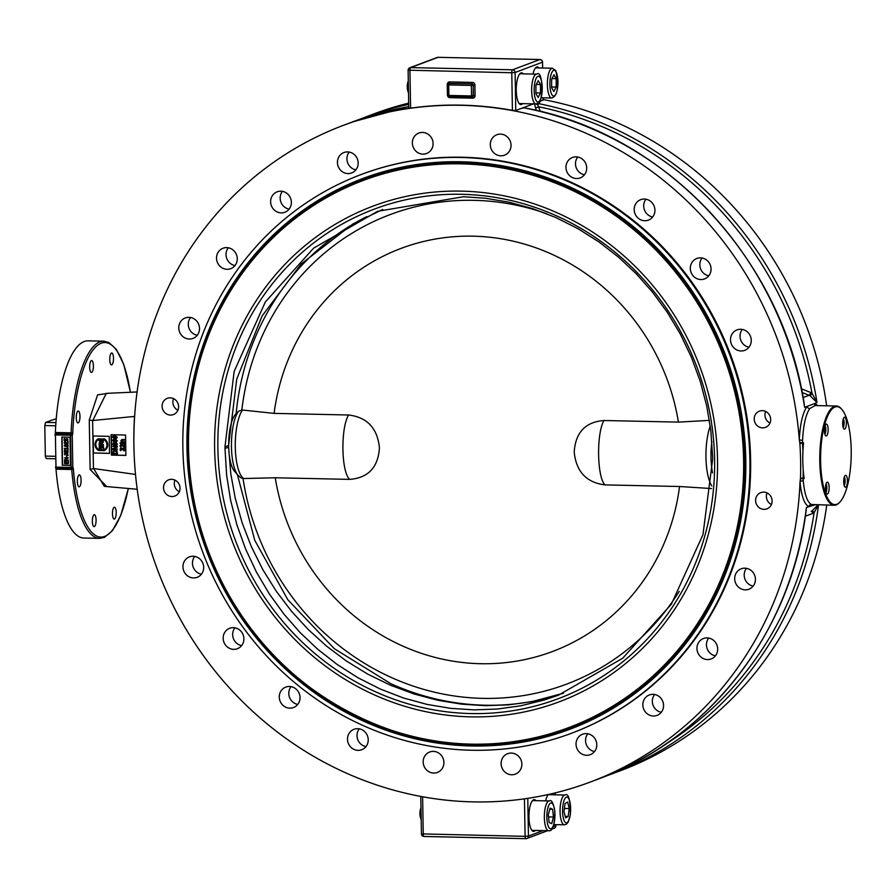 <?xml version="1.0" encoding="UTF-8"?>
<svg xmlns="http://www.w3.org/2000/svg" width="896" height="896" viewBox="0 0 896 896"><rect width="100%" height="100%" fill="white"/><g stroke="black" fill="none" stroke-linecap="round" stroke-linejoin="round"><path stroke-width="1.34" d="M550.894 697.189A258.518 243.69 69.4 0 1 390.846 683.693L334.23 648.614L287.795 599.693L254.755 540.31L237.373 474.578M243.04 478.498L240.789 477.747L237.978 475.283A34.462 10.763 91.2 0 1 231.437 444.102A34.462 10.763 91.2 0 1 238.482 411.298L241.842 410.021A6.306 5.634 77.9 0 1 242.424 410.043L274.098 413.381L348.589 414.994C340.48 428.221 341.242 472.203 349.709 479.382L275.229 477.77L243.622 478.52A6.306 5.6 73.2 0 1 243.04 478.498A250.802 236.421 69.4 0 0 429.71 691.006A250.802 236.421 69.4 0 0 679.258 591.349M50.646 420.65L45.629 422.408A23.822 7.437 91.2 0 0 44.8 425.544L45.338 456.086A23.822 7.437 91.2 0 0 46.267 458.562L55.283 458.752M711.547 488.555L679.549 486.506L605.058 484.893C597.05 477.725 596.266 433.765 603.938 420.515L678.418 422.117L709.408 420.381M605.058 484.893C586.69 482.664 576.43 471.934 574.269 452.704L574.246 451.394C575.736 432.242 585.626 421.949 603.938 420.515M679.549 486.506A215.309 202.955 69.4 0 1 480.558 663.712A215.309 202.955 69.4 0 1 275.229 477.77M237.978 475.283L234.382 471.106A30.117 9.408 -88.8 0 1 228.693 442.523A30.117 9.408 -88.8 0 1 235.614 414.221L236.242 413.549M236.152 413.706L238.482 411.298M56.235 418.824L50.646 420.526M55.933 422.632L45.629 422.408M55.72 425.79L44.8 425.544M55.238 456.299L45.338 456.086M348.589 414.994C366.957 417.222 377.216 427.952 379.378 447.182L379.4 448.493C377.91 467.645 368.021 477.938 349.709 479.382M274.098 413.381A215.309 202.955 69.4 0 1 473.088 236.174A215.309 202.955 69.4 0 1 678.418 422.117M236.152 413.638A258.518 243.69 69.4 0 1 258.149 330.747A258.518 243.69 69.4 0 1 366.688 216.619M382.726 209.451L352.822 224.022L301.381 263.816L262.035 316.042L236.746 379.098L228.57 445.502A256.738 242.01 -110.6 0 0 228.592 447.149L230.798 473.816L235.278 498.4L242.166 522.883L251.429 546.829L262.92 569.811L276.438 591.483L291.704 611.509L308.314 629.586L326.413 646.016L346.349 661.002L367.83 674.173L390.51 685.227L414.008 693.974L437.92 700.302L461.787 704.178L485.15 705.667L508.334 704.872L531.653 701.702L563.55 693.202M824.656 427.358L825.328 430.035L824.544 432.656M824.398 430.013L825.328 430.035M844.211 478.587L844.626 481.242L843.83 483.874M843.696 481.219L844.626 481.242M569.218 808.562L568.154 816.446L565.533 817.846L563.987 811.373L565.051 803.499L567.672 802.088L569.218 808.562L564.379 808.461M565.186 816.379L568.154 816.446M553.974 74.771L556.226 78.669L556.158 87.069L553.851 91.56L551.611 87.651L551.667 79.262L553.974 74.771M552.014 78.579L556.226 78.669M556.158 87.069L551.611 86.979M817.981 405.608L814.565 403.57L807.061 406.392C802.782 412.552 800.184 423.618 799.288 439.578A350.795 330.669 -110.6 0 0 343.65 125.25A350.795 330.669 -110.6 0 0 157.584 569.968A350.795 330.669 -110.6 0 0 590.554 781.95A350.795 330.669 -110.6 0 0 800.027 481.992C801.45 496.171 804.373 504.392 808.819 506.688L815.102 504.851M800.374 479.147L800.027 481.992A2.643 1.355 -6.1 0 1 803.275 480.838L803.062 478.61A2.643 1.243 -5.3 0 0 800.374 479.147L800.498 478.139L803.096 478.139A353.438 333.166 -110.6 0 0 803.242 470.366M799.893 443.464L802.48 443.24L802.57 440.272A2.643 0.784 -176.4 0 1 799.288 439.578L799.893 443.464A351.142 331.005 69.4 0 1 800.498 478.139M500.483 134.12A10.92 10.293 69.4 0 1 510.843 143.237A10.92 10.293 69.4 0 1 504.515 155.187A10.92 10.293 69.4 0 1 500.864 155.814A10.92 10.293 69.4 0 1 490.504 146.698A10.92 10.293 69.4 0 1 496.832 134.747A10.92 10.293 69.4 0 1 500.483 134.12M576.15 156.845A10.92 10.293 69.4 0 1 586.51 165.962A10.92 10.293 69.4 0 1 580.182 177.912A10.92 10.293 69.4 0 1 566.698 171.304A10.92 10.293 69.4 0 1 572.499 157.461A10.92 10.293 69.4 0 1 576.15 156.845M644.37 199.046A10.92 10.293 69.4 0 1 654.73 208.163A10.92 10.293 69.4 0 1 648.402 220.114A10.92 10.293 69.4 0 1 634.917 213.506A10.92 10.293 69.4 0 1 640.707 199.662A10.92 10.293 69.4 0 1 644.37 199.046M700.493 257.858A10.92 10.293 69.4 0 1 710.853 266.974A10.92 10.293 69.4 0 1 704.525 278.925A10.92 10.293 69.4 0 1 691.04 272.317A10.92 10.293 69.4 0 1 696.842 258.474A10.92 10.293 69.4 0 1 700.493 257.858M740.701 329.269A10.92 10.293 69.4 0 1 751.061 338.386A10.92 10.293 69.4 0 1 744.733 350.336A10.92 10.293 69.4 0 1 731.248 343.728A10.92 10.293 69.4 0 1 737.038 329.885A10.92 10.293 69.4 0 1 740.701 329.269M744.867 568.176A10.92 10.293 69.4 0 1 755.227 577.282A10.92 10.293 69.4 0 1 748.899 589.232A10.92 10.293 69.4 0 1 735.426 582.635A10.92 10.293 69.4 0 1 741.216 568.792A10.92 10.293 69.4 0 1 744.867 568.176M707.123 637.896A10.92 10.293 69.4 0 1 717.483 647.013A10.92 10.293 69.4 0 1 711.155 658.963A10.92 10.293 69.4 0 1 697.682 652.366A10.92 10.293 69.4 0 1 703.472 638.523A10.92 10.293 69.4 0 1 707.123 637.896M653.016 694.322A10.92 10.293 69.4 0 1 663.365 703.438A10.92 10.293 69.4 0 1 657.048 715.389A10.92 10.293 69.4 0 1 643.563 708.792A10.92 10.293 69.4 0 1 649.354 694.949A10.92 10.293 69.4 0 1 653.016 694.322M586.219 733.611A10.92 10.293 69.4 0 1 596.579 742.728A10.92 10.293 69.4 0 1 590.251 754.678A10.92 10.293 69.4 0 1 576.766 748.07A10.92 10.293 69.4 0 1 582.557 734.227A10.92 10.293 69.4 0 1 586.219 733.611M511.291 753.077A10.92 10.293 69.4 0 1 521.651 762.182A10.92 10.293 69.4 0 1 515.323 774.133A10.92 10.293 69.4 0 1 511.672 774.76A10.92 10.293 69.4 0 1 501.312 765.643A10.92 10.293 69.4 0 1 507.64 753.693A10.92 10.293 69.4 0 1 511.291 753.077M762.586 427.862A8.669 8.176 69.4 0 1 759.382 411.141A8.669 8.176 69.4 0 1 770.09 416.382A8.669 8.176 69.4 0 1 762.586 427.862M764.008 509.354A8.669 8.176 69.4 0 1 760.805 492.621A8.669 8.176 69.4 0 1 771.512 497.862A8.669 8.176 69.4 0 1 764.008 509.354M170.195 397.846A8.669 8.176 69.4 0 1 173.398 414.579A8.669 8.176 69.4 0 1 162.691 409.338A8.669 8.176 69.4 0 1 170.195 397.846M171.618 479.326A8.669 8.176 69.4 0 1 174.821 496.059A8.669 8.176 69.4 0 1 164.114 490.818A8.669 8.176 69.4 0 1 171.618 479.326M422.531 132.44A10.92 10.293 69.4 0 1 432.891 141.557A10.92 10.293 69.4 0 1 426.574 153.507A10.92 10.293 69.4 0 1 413.09 146.91A10.92 10.293 69.4 0 1 418.88 133.056A10.92 10.293 69.4 0 1 422.531 132.44M347.614 151.906A10.92 10.293 69.4 0 1 357.974 161.022A10.92 10.293 69.4 0 1 351.646 172.962A10.92 10.293 69.4 0 1 338.162 166.365A10.92 10.293 69.4 0 1 343.952 152.522A10.92 10.293 69.4 0 1 347.614 151.906M280.818 191.184A10.92 10.293 69.4 0 1 291.178 200.301A10.92 10.293 69.4 0 1 284.85 212.251A10.92 10.293 69.4 0 1 271.365 205.654A10.92 10.293 69.4 0 1 277.166 191.811A10.92 10.293 69.4 0 1 280.818 191.184M226.699 247.61A10.92 10.293 69.4 0 1 237.059 256.726A10.92 10.293 69.4 0 1 230.731 268.677A10.92 10.293 69.4 0 1 217.258 262.08A10.92 10.293 69.4 0 1 223.048 248.237A10.92 10.293 69.4 0 1 226.699 247.61M188.955 317.341A10.92 10.293 69.4 0 1 199.315 326.458A10.92 10.293 69.4 0 1 192.987 338.408A10.92 10.293 69.4 0 1 179.514 331.8A10.92 10.293 69.4 0 1 185.304 317.957A10.92 10.293 69.4 0 1 188.955 317.341M193.133 556.248A10.92 10.293 69.4 0 1 203.493 565.365A10.92 10.293 69.4 0 1 197.165 577.315A10.92 10.293 69.4 0 1 183.68 570.707A10.92 10.293 69.4 0 1 189.47 556.864A10.92 10.293 69.4 0 1 193.133 556.248M233.341 627.659A10.92 10.293 69.4 0 1 243.69 636.776A10.92 10.293 69.4 0 1 237.373 648.726A10.92 10.293 69.4 0 1 223.888 642.118A10.92 10.293 69.4 0 1 229.678 628.275A10.92 10.293 69.4 0 1 233.341 627.659M289.464 686.47A10.92 10.293 69.4 0 1 299.824 695.587A10.92 10.293 69.4 0 1 293.496 707.538A10.92 10.293 69.4 0 1 280.011 700.93A10.92 10.293 69.4 0 1 285.802 687.086A10.92 10.293 69.4 0 1 289.464 686.47M357.683 728.672A10.92 10.293 69.4 0 1 368.032 737.789A10.92 10.293 69.4 0 1 361.715 749.739A10.92 10.293 69.4 0 1 348.23 743.131A10.92 10.293 69.4 0 1 354.021 729.288A10.92 10.293 69.4 0 1 357.683 728.672M433.339 751.386A10.92 10.293 69.4 0 1 443.699 760.502A10.92 10.293 69.4 0 1 437.371 772.453A10.92 10.293 69.4 0 1 423.898 765.856A10.92 10.293 69.4 0 1 429.688 752.013A10.92 10.293 69.4 0 1 433.339 751.386M361.323 174.462L362.051 174.194A298.502 281.378 69.4 0 1 461.933 157.226A298.502 281.378 69.4 0 1 745.069 406.381A298.502 281.378 69.4 0 1 572.152 733.006L571.435 733.275A298.502 281.378 69.4 0 1 203 552.899A298.502 281.378 69.4 0 1 361.323 174.462A298.502 281.378 69.4 0 1 461.205 157.494A298.502 281.378 69.4 0 1 744.352 406.65A298.502 281.378 69.4 0 1 571.435 733.275M65.139 445.088L65.162 446.253L67.446 446.309M62.059 437.046L62.552 465.214L70.47 465.382M62.306 465.304L61.813 437.046L69.989 437.226L70.482 465.483L62.552 465.214M66.864 439.13L66.102 440.832L66.696 439.197L67.805 441.022L67.603 439.029L66.696 438.659L65.598 440.306L64.59 440.283L64.12 438.626L64.165 440.787L66.102 440.832M64.12 438.626L64.725 438.57L64.758 440.227L65.587 440.238M65.789 439.04L67.771 438.962L67.805 441.022M64.277 448.336L64.826 449.568L65.162 448.862L67.682 448.918L68.085 449.635L68.051 447.709L67.682 448.403L64.277 448.336L67.682 448.336M67.67 447.709L68.085 449.635M65.33 448.862L65.173 449.579M64.803 441.739L67.704 443.464M67.502 441.594L68.107 441.538L67.984 444.035L67.939 441.594L67.536 443.52L64.882 441.706M65.33 442.176L64.893 443.856L65.173 442.243L67.984 444.035M64.501 450.442L64.277 451.618L65.386 452.962L67.11 450.89L67.76 451.786L67.29 453.029L67.917 453.04L67.827 450.722L67.021 450.341L65.318 452.413L64.714 451.584L65.274 450.43L64.501 450.442L65.274 450.397L65.486 452.357L66.069 451.853M66.08 451.114L67.995 450.654L67.917 453.04M67.278 450.834L65.386 452.962M66.002 461.362L66.024 463.176L64.994 463.154L64.512 461.194L64.557 463.658L68.331 463.747L68.286 461.283L67.872 463.21L66.472 463.176L66.158 461.294L66.64 463.12L67.872 463.142M67.838 461.272L68.454 461.216L68.331 463.747M64.512 461.194L65.128 461.149L65.162 463.086L66.024 463.109M64.96 454.082L64.803 454.91L64.792 454.082L67.581 454.25L68.163 455.493L67.178 453.611L64.378 453.544L64.803 454.91M64.378 453.544L67.334 453.544L68.163 455.493M64.456 457.8L68.398 457.822L65.184 460.085L68.432 460.152L68.275 460.701L65.016 460.141L68.23 457.878L64.456 457.8L67.446 458.349L64.49 459.872L64.501 460.622L68.275 460.701M66.315 455.706L66.931 455.661L66.797 457.206L66.315 455.706L66.797 457.206M64.971 444.618L66.27 444.427L68.264 445.738L67.469 446.824M65.296 441.638L64.12 442.859L65.061 443.822M66.114 444.494L64.165 445.715L67.39 446.858L68.096 445.794L66.27 444.427M66.114 445.032L67.267 445.2L67.278 446.376L64.994 446.32L64.971 445.155L66.114 445.032M67.682 445.782L67.29 446.365M100.206 439.186L100.061 440.922L102.368 441.134M93.139 435.994L93.43 452.973L109.525 453.32M104.306 486.349L93.61 468.541A1.378 1.299 -110.6 0 0 93.453 468.53L92.882 435.982L109.234 436.341L109.525 453.421L93.43 452.973M113.635 436.486L113.669 437.853L116.334 437.909M111.44 455.101L111.093 434.739L125.552 435.042L125.899 455.414L111.44 455.101L125.899 455.325M111.339 434.739L111.698 455.011M99.288 442.814L100.251 442.422L99.288 442.814L99.098 444.696L103.488 444.797L101.718 443.71L103.443 441.941L101.55 443.218L100.408 442.355L99.456 442.758L101.718 443.15M103.443 441.941L101.886 443.643L103.488 444.797M98.358 438.738L98.538 439.421A5.958 5.611 -110.6 0 0 98.717 449.669L98.728 450.419L98.549 449.736A5.958 5.611 69.4 0 1 98.37 439.488L98.358 438.738A6.619 6.238 -110.6 0 0 98.56 450.475M99.288 445.738L100.094 445.379L99.288 445.738L99.142 447.675L103.544 447.776L103.152 445.659L100.262 445.312L99.456 445.682L101.214 445.85M101.046 445.917L103.32 445.592L103.544 447.776M104.014 438.861L104.182 438.805A6.619 6.238 69.4 0 1 104.384 450.542L104.227 450.598A6.619 6.238 -110.6 0 0 104.014 438.861L104.026 439.611A5.958 5.611 69.4 0 1 104.205 449.859L104.227 450.598M100.878 448.381L100.912 450.072L99.702 450.038L99.154 448.224L99.198 450.52L103.589 450.621L103.555 448.314L103.062 450.117L101.427 450.083L101.046 448.314L101.595 450.016L103.062 450.05M103.029 448.302L103.723 448.258L103.589 450.621M99.154 448.224L99.837 448.168L99.87 449.982L100.912 450.005M100.005 438.715L98.918 440.138L99.534 441.336L102.928 441.414L103.51 440.238L102.883 439.04L99.49 438.973M99.658 438.906L103.051 438.984L103.667 440.182L102.592 441.605M102.346 445.693L101.573 447.182L103.04 447.216M100.352 445.827L99.803 447.138L100.923 447.16M100.464 442.87L99.758 444.158L101.248 444.192M100.307 442.926L101.248 444.259L99.59 444.226L99.882 443.083M102.178 445.76L103.04 447.272L101.416 447.238L101.674 445.973M100.184 445.883L100.923 447.227L99.635 447.205L99.893 446.006M100.038 439.286L102.995 440.227L101.237 441.314L99.422 440.149L101.192 439.074M102.29 441.168L101.394 441.246M113.691 439.936L113.725 441.302L116.39 441.358M113.926 443.296L113.243 444.058L113.915 444.842L114.554 444.416M116.122 443.262L115.114 444.45L116.066 444.998L116.973 444.136M115.226 450.878L113.814 451.55L113.579 453.23L116.794 453.298M121.038 441.683L121.05 442.266L124.354 442.333L121.878 441.706L121.464 440.798L124.309 439.622L122.17 439.578L120.926 440.63L121.352 441.627M121.094 440.574L122.326 439.522L124.477 439.566L124.32 440.205M121.699 439.611L122.326 439.522L121.699 439.611M122.438 440.171L121.699 440.261L122.046 441.638L124.51 441.694L124.354 442.333M113.389 451.136L115.226 450.251L117.085 451.226L117.477 453.925L116.917 451.293L114.139 450.453L115.226 450.251L113.221 451.203L112.918 453.891L117.32 453.981M119.941 443.05L120.68 443.005L120.534 443.722L119.941 443.05L120.534 443.722M112.784 446.309L117.354 446.342L117.365 447.026L113.602 448.974L117.398 449.064L117.242 449.691L117.23 449.12L113.434 449.042L117.197 447.082L117.186 446.398L112.784 446.309L116.278 446.947L112.829 448.728L112.84 449.602L117.242 449.691M121.072 443.117L124.533 443.128L124.376 443.778L124.365 443.195L121.072 443.117L121.083 443.699L124.376 443.778M113.904 442.691L114.957 443.419L116.054 442.624L117.41 444.147L116.122 445.614L117.242 444.214L115.898 442.68L114.811 443.475L113.344 442.814L112.65 444.114L113.826 445.525L114.811 444.875L116.883 445.312L115.954 445.682M114.957 444.819L113.994 445.458L114.957 444.819M120.714 444.651L122.158 444.797L124.085 446.667M123.883 444.472L124.555 444.427L124.443 447.317L124.387 444.483L123.917 446.734L120.792 444.618M121.318 445.166L120.837 447.149L120.434 446.006L121.15 445.234L124.443 447.317M113.512 439.387L115.024 439.174L117.342 440.698L116.435 441.963M123.278 448.549L122.349 449.826L122.483 448.874L123.805 448.885L123.704 450.789L124.578 449.557L124.152 448.414L120.221 448.426L120.277 450.598L120.904 450.61L121.094 448.661L122.349 449.826M121.262 448.594L120.904 450.565M120.221 448.426L121.195 447.966L120.389 448.358L121.195 447.966L122.192 448.84M122.338 448.291L124.309 448.347L124.32 450.811M113.456 435.938L114.968 435.725L117.286 437.237L116.368 438.514M113.814 451.55L115.058 450.946L116.48 451.618L116.794 453.365L113.411 453.286L113.646 451.618L115.058 450.946M113.826 445.525L114.789 444.875M115.382 443.778L115.965 443.318L116.805 444.192L115.898 445.054L114.957 444.517L115.965 443.318M113.243 444.058L113.758 443.352L114.386 444.472L113.747 444.909L113.075 444.125L113.758 443.352M116.805 444.192L116.066 444.998M121.274 444.539L119.93 445.95L120.837 447.149M114.856 439.242L113.142 439.555L112.594 440.653L114.912 442.176L116.346 441.997L117.174 440.754L115.024 439.174M114.867 439.869L116.211 440.059L116.222 441.426L113.557 441.358L113.523 440.003L114.867 439.869M116.693 440.742L116.234 441.426M114.8 435.781L113.086 436.106L112.538 437.203L114.856 438.726L116.29 438.547L117.118 437.304L114.968 435.725M114.811 436.408L116.155 436.61L116.166 437.976L113.501 437.909L113.467 436.554L114.811 436.408M116.626 437.293L116.166 437.976M56.011 469.157L71.725 469.493A98.616 30.8 91.2 0 0 99.546 538.373L83.821 538.037A98.616 30.8 -88.8 0 1 56.011 469.157L55.373 432.488A98.616 30.8 -88.8 0 1 88.088 340.838L103.802 341.186A98.616 30.8 91.2 0 0 71.086 432.824L55.373 432.488M55.115 433.586L70.829 433.922A1.322 1.12 33.2 0 1 72.251 435.131L70.582 435.266L71.142 467.466L55.429 467.13M128.285 488.477A97.294 30.386 -88.8 0 1 97.742 536.502A97.294 30.386 -88.8 0 1 73.382 469.123L71.725 469.493L71.434 468.597L71.142 467.466L72.811 467.331A1.322 1.232 126.1 0 1 71.434 468.597L55.72 468.261M194.734 556.405A10.92 10.293 -110.6 0 0 193.2 567.134A10.92 10.293 -110.6 0 0 201.421 574.19M234.942 627.816A10.92 10.293 -110.6 0 0 233.408 638.546A10.92 10.293 -110.6 0 0 241.629 645.602M291.066 686.627A10.92 10.293 -110.6 0 0 289.531 697.357A10.92 10.293 -110.6 0 0 297.752 704.413M359.285 728.829A10.92 10.293 -110.6 0 0 357.739 739.558A10.92 10.293 -110.6 0 0 365.971 746.614M349.216 152.062A10.92 10.293 -110.6 0 0 347.682 162.792A10.92 10.293 -110.6 0 0 355.902 169.848M282.419 191.352A10.92 10.293 -110.6 0 0 280.885 202.07A10.92 10.293 -110.6 0 0 289.106 209.126M228.301 247.778A10.92 10.293 -110.6 0 0 226.766 258.507A10.92 10.293 -110.6 0 0 234.987 265.563M190.568 317.509A10.92 10.293 -110.6 0 0 189.022 328.227A10.92 10.293 -110.6 0 0 197.243 335.283M803.746 401.99L804.317 404.544C782.533 258.832 664.059 133.056 524.854 107.979L522.122 108.125L515.771 110.51L512.422 110.342A350.795 330.669 -110.6 0 0 410.592 108.147L408.912 108.203M76.866 421.669A5.958 1.859 -88.8 0 1 76.395 415.016A5.958 1.859 -88.8 0 1 78.232 411.04A5.958 1.859 -88.8 0 1 79.968 417.032A5.958 1.859 -88.8 0 1 77.974 422.946A5.958 1.859 -88.8 0 1 76.866 421.669M89.667 367.181A5.958 1.859 -88.8 0 1 91.661 360.528A5.958 1.859 -88.8 0 1 93.397 366.52A5.958 1.859 -88.8 0 1 91.403 372.434A5.958 1.859 -88.8 0 1 89.667 367.181M110.242 355.23A5.958 1.859 -88.8 0 1 111.765 352.968A5.958 1.859 -88.8 0 1 113.49 358.96A5.958 1.859 -88.8 0 1 111.507 364.874A5.958 1.859 -88.8 0 1 109.906 361.502A5.958 1.859 -88.8 0 1 110.242 355.23M116.189 512.434A5.958 1.859 -88.8 0 1 114.195 519.086A5.958 1.859 -88.8 0 1 112.47 513.094A5.958 1.859 -88.8 0 1 114.453 507.181A5.958 1.859 -88.8 0 1 116.189 512.434M95.614 524.373A5.958 1.859 -88.8 0 1 94.091 526.646A5.958 1.859 -88.8 0 1 92.366 520.654A5.958 1.859 -88.8 0 1 94.349 514.73A5.958 1.859 -88.8 0 1 95.95 518.112A5.958 1.859 -88.8 0 1 95.614 524.373M79.33 486.786A5.958 1.859 -88.8 0 1 79.094 486.819A5.958 1.859 -88.8 0 1 77.358 480.827A5.958 1.859 -88.8 0 1 79.352 474.914A5.958 1.859 -88.8 0 1 81.088 480.536A5.958 1.859 -88.8 0 1 79.33 486.786M93.61 468.541L135.498 474.432M108.752 393.254L97.597 394.856L89.264 420.056L92.613 420.526A1.378 1.299 -110.6 0 0 92.77 420.515L106.299 393.366L137.088 391.966M89.264 420.056L90.126 469.515L93.453 468.53M92.77 420.515L134.534 416.427A353.438 333.166 -110.6 0 0 134.064 451.83M543.066 99.96L539.627 101.539M826.65 405.798A350.795 330.669 -110.6 0 0 543.2 99.568M408.688 103.13A350.795 330.669 -110.6 0 0 373.43 114.05L364.739 117.32A350.795 330.669 -110.6 0 1 408.71 104.384M818.53 504.93A350.795 330.669 -110.6 0 1 611.654 774.021L605.427 776.283A350.795 330.669 -110.6 0 0 611.654 774.021L620.334 770.75A350.795 330.669 -110.6 0 0 826.75 505.109M461.283 161.773A294.202 277.323 69.4 0 1 740.342 407.333A294.202 277.323 69.4 0 1 569.923 729.254A294.202 277.323 69.4 0 1 206.797 551.466A294.202 277.323 69.4 0 1 362.835 178.494A294.202 277.323 69.4 0 1 461.283 161.773M362.992 178.427A294.202 277.323 -110.6 0 0 207.099 551.354A294.202 277.323 -110.6 0 0 570.069 729.187M363.406 179.693A292.88 276.08 69.4 0 1 363.619 179.614A292.88 276.08 69.4 0 1 461.608 162.971A292.88 276.08 69.4 0 1 739.424 407.422A292.88 276.08 69.4 0 1 569.766 727.899A292.88 276.08 69.4 0 1 569.554 727.978M174.978 480.144A8.669 8.176 -110.6 0 0 179.323 491.702M173.555 398.653A8.669 8.176 -110.6 0 0 177.901 410.211M533.434 103.869L522.122 108.125M802.144 392.504L809.122 395.293A9.923 9.363 69.4 0 1 810.074 395.73L817.018 402.651L811.978 393.086A12.578 11.85 -110.6 0 0 810.768 392.526L801.382 388.786M804.317 404.544L803.992 402.562M841.938 409.517L841.389 408.878A49.638 15.501 91.2 0 0 836.349 406.011A49.638 15.501 91.2 0 0 820.523 443.139A49.638 15.501 91.2 0 0 834.21 505.266A49.638 15.501 91.2 0 0 836.136 504.918A49.638 15.501 91.2 0 0 839.362 502.622L839.933 502.006A48.978 15.299 -88.8 0 1 836.763 504.28A48.978 15.299 -88.8 0 1 820.814 450.184A48.978 15.299 -88.8 0 1 841.938 409.517A48.978 15.299 -88.8 0 1 851.2 455.986A48.978 15.299 -88.8 0 1 839.933 502.006M804.104 478.162L803.062 478.61L804.171 478.632A49.638 15.501 -88.8 0 1 803.544 442.781L802.435 442.747A2.643 0.661 -177.1 0 1 799.736 442.445M834.21 505.266L811.451 504.493C807.285 502.286 804.563 494.402 803.275 480.838M802.57 440.272C803.354 425.006 805.762 414.434 809.782 408.554L815.08 405.552L836.349 406.011M524.507 107.979L525.101 108.069M742.302 329.426A10.92 10.293 -110.6 0 0 740.768 340.155A10.92 10.293 -110.6 0 0 748.989 347.211M702.094 258.014A10.92 10.293 -110.6 0 0 700.56 268.744A10.92 10.293 -110.6 0 0 708.781 275.8M645.971 199.203A10.92 10.293 -110.6 0 0 644.437 209.933A10.92 10.293 -110.6 0 0 652.658 216.989M577.752 157.002A10.92 10.293 -110.6 0 0 576.218 167.731A10.92 10.293 -110.6 0 0 584.438 174.787M806.042 511.112L806.366 507.606L805.795 512.008M587.821 733.779A10.92 10.293 -110.6 0 0 586.286 744.498A10.92 10.293 -110.6 0 0 594.507 751.554M654.618 694.49A10.92 10.293 -110.6 0 0 653.072 705.219A10.92 10.293 -110.6 0 0 661.304 712.275M708.725 638.064A10.92 10.293 -110.6 0 0 707.19 648.782A10.92 10.293 -110.6 0 0 715.411 655.838M746.469 568.333A10.92 10.293 -110.6 0 0 744.934 579.062A10.92 10.293 -110.6 0 0 753.155 586.118M540.378 111.418L537.085 103.32M810.074 395.73A2.643 0.605 118 0 0 811.978 393.086A348.141 328.171 69.4 0 0 538.698 106.781L535.528 107.946L536.446 110.466M805.325 516.186L812.885 513.453A12.578 11.85 -110.6 0 0 814.061 512.949L818.272 504.918M664.395 744.99A348.141 328.171 69.4 0 0 814.061 512.949A2.643 0.885 63.5 0 0 812.09 510.877A9.923 9.363 69.4 0 1 811.261 511.235A9.923 9.363 69.4 0 1 811.149 511.28A2.643 0.885 -109.9 0 1 812.885 513.453M817.914 504.918L812.09 510.877M532.963 74.066A15.882 4.962 -88.8 0 1 537.286 66.92A15.882 4.962 -88.8 0 1 538.989 67.95M522.626 103.634A15.882 4.962 -88.8 0 1 521.494 104.485A15.882 4.962 -88.8 0 1 520.878 104.586A15.882 4.962 -88.8 0 1 516.264 88.603A15.882 4.962 -88.8 0 1 521.573 72.822A15.882 4.962 -88.8 0 1 523.275 73.853M535.315 830.435A15.882 4.962 -88.8 0 1 534.184 831.286A15.882 4.962 -88.8 0 1 533.568 831.387A15.882 4.962 -88.8 0 1 528.954 815.405A15.882 4.962 -88.8 0 1 534.251 799.635A15.882 4.962 -88.8 0 1 535.954 800.666M545.653 800.867A15.882 4.962 -88.8 0 1 548.397 794.483M550.771 793.946A15.882 4.962 -88.8 0 1 551.678 794.752M811.451 504.493A2.643 2.531 -67.8 0 0 808.819 506.688L806.366 507.606A350.795 330.669 69.4 0 1 599.245 778.68L590.554 781.95M815.786 405.563A2.643 2.475 108.6 0 1 814.565 403.57L817.018 402.651A350.795 330.669 -110.6 0 0 537.757 103.454M809.782 408.554A2.643 2.386 38 0 1 807.061 406.392L804.619 407.31A350.795 330.669 69.4 0 0 524.675 107.99M532.627 831.085A15.882 4.962 91.2 0 0 533.434 830.402M534.072 800.621A15.882 4.962 91.2 0 0 533.299 799.904M519.949 104.283A15.882 4.962 91.2 0 0 520.744 103.589M521.382 73.819A15.882 4.962 91.2 0 0 520.621 73.091M537.107 67.906A15.882 4.962 91.2 0 0 536.334 67.189M769.989 423.013A8.669 8.176 69.4 0 1 765.643 411.454M771.411 504.493A8.669 8.176 69.4 0 1 767.066 492.946M461.485 191.128A264.746 249.558 69.4 0 1 686.123 590.128A264.746 249.558 69.4 0 1 250.6 580.709A264.746 249.558 69.4 0 1 461.485 191.128M461.72 194.286A261.509 246.501 69.4 0 1 683.603 588.392A261.509 246.501 69.4 0 1 253.422 579.085A261.509 246.501 69.4 0 1 461.72 194.286M224.963 446.858L234.147 371.448L265.306 302.019L313.6 248.158L377.608 211.31L463.456 196.739L485.184 198.218L508.894 202.16L532.538 208.589L555.71 217.482L578.01 228.704L599.088 242.043L618.61 257.219L636.294 273.84L652.456 292.085L667.262 312.267L680.344 334.096L691.398 357.235L700.224 381.304L706.72 405.91L710.83 430.618L712.656 457.397A256.738 242.01 69.4 0 1 712.678 459.043L702.968 534.654L671.328 604.262L622.653 658.269L558.376 695.218L544.13 700.045L520.766 705.802L497.235 709.05L473.984 709.867L450.677 708.355L427 704.402L403.39 697.962L380.285 689.046L358.064 677.802L337.075 664.418L317.654 649.197L300.07 632.542L284.043 614.242L269.371 594.014L256.446 572.13L245.56 548.934L236.891 524.798L230.574 500.125L226.643 475.35L224.997 448.504A256.738 242.01 69.4 0 1 224.963 446.858L228.57 445.502M535.942 85.176L538.25 80.674L540.501 84.571L540.445 92.971L538.138 97.474L535.886 93.576L535.942 85.176M536.301 84.482L540.501 84.571M535.898 92.87L540.445 92.971M551.723 823.659L549.147 822.528L548.307 814.755L550.043 808.102L552.619 809.234L553.459 817.006L551.723 823.659M548.531 816.894L553.459 817.006M549.763 809.166L552.619 809.234M825.418 488.824A5.958 1.859 -88.8 0 1 827.411 482.171A5.958 1.859 -88.8 0 1 829.136 488.174A5.958 1.859 -88.8 0 1 827.154 494.088A5.958 1.859 -88.8 0 1 825.418 488.824M826.157 424.133A5.958 1.859 -88.8 0 1 826.392 424.088A5.958 1.859 -88.8 0 1 828.128 430.08A5.958 1.859 -88.8 0 1 826.134 436.005A5.958 1.859 -88.8 0 1 824.398 430.371A5.958 1.859 -88.8 0 1 826.157 424.133M846.406 422.475A5.958 1.859 -88.8 0 1 844.413 429.128A5.958 1.859 -88.8 0 1 842.688 423.136A5.958 1.859 -88.8 0 1 844.67 417.211A5.958 1.859 -88.8 0 1 846.406 422.475M845.656 487.166A5.958 1.859 -88.8 0 1 845.432 487.211A5.958 1.859 -88.8 0 1 843.696 481.219A5.958 1.859 -88.8 0 1 845.69 475.306A5.958 1.859 -88.8 0 1 847.426 480.928A5.958 1.859 -88.8 0 1 845.656 487.166M825.451 489.619L826.179 489.642L825.552 490.739M825.507 486.573L826.246 486.584L826.179 489.642M825.664 485.442L826.246 486.584M842.71 424.67L843.45 424.682L842.822 425.779M842.934 420.482L843.45 424.682M843.517 421.624L842.778 421.613M712.555 472.909A34.462 10.763 -88.8 0 1 711.883 441.381M710.248 426.048A36.4 11.368 91.2 0 0 711.782 485.923M243.622 478.52A36.4 11.368 -88.8 0 1 235.29 447.194A36.4 11.368 -88.8 0 1 242.424 410.043M241.842 410.021A250.802 236.421 69.4 0 1 546.862 213.763M825.048 425.779A4.637 1.445 -88.8 0 1 825.821 430.035A4.637 1.445 -88.8 0 1 824.869 434.258M844.346 476.986A4.637 1.445 -88.8 0 1 844.973 478.934A4.637 1.445 -88.8 0 1 844.155 485.475M570.293 814.453A12.902 4.032 -88.8 0 1 563.338 818.205A12.902 4.032 -88.8 0 1 566.171 797.25A12.902 4.032 -88.8 0 1 570.293 814.453M565.04 795.043A14.896 4.648 91.2 0 0 560.067 809.827A14.896 4.648 91.2 0 0 564.39 824.813L566.395 824.208L568.12 822.293L570.371 814.688C570.27 799.445 568.49 792.893 565.04 795.043L548.229 794.674M556.013 71.736A12.902 4.032 -88.8 0 1 555.856 94.069A12.902 4.032 -88.8 0 1 549.875 83.686A12.902 4.032 -88.8 0 1 556.013 71.736M552.35 68.23A14.896 4.648 91.2 0 0 547.378 83.026A14.896 4.648 91.2 0 0 551.701 98.011C557.626 96.118 559.003 87.024 555.845 70.706L552.35 68.23L535.539 67.872M447.888 84.84L448 95.312L448.918 95.446L448.728 84.93L471.363 85.422L471.542 95.928L448.918 95.446L449.299 96.611L471.878 97.093M73.382 469.123A2.643 0.829 91.2 0 0 72.811 467.331L72.251 435.131A2.643 0.829 91.2 0 0 72.755 432.947L71.086 432.824L70.582 435.266L54.858 434.93M72.755 432.947A97.294 30.386 -88.8 0 1 98.146 344.882A97.294 30.386 -88.8 0 1 130.368 392.269M352.33 121.979A350.795 330.669 69.4 0 1 408.744 106.624L352.33 121.979L343.65 125.25M524.44 798.84L525.101 836.349L421.445 833.885A2.643 2.643 0 0 0 424.032 836.483A2.643 0.829 91.2 0 0 424.133 836.461L525.762 838.656M543.032 830.603L528.438 836.091A2.643 2.498 69.4 0 1 525.974 838.667A2.643 0.829 -88.8 0 1 525.874 838.678L424.032 836.483A2.643 0.829 91.2 0 1 423.259 834.142L422.61 796.768M438.222 57.344A2.643 0.829 91.2 0 0 438.11 57.322A2.643 0.829 91.2 0 0 438.01 57.333L539.851 59.539L512.557 69.798L410.715 67.603A2.643 2.498 69.4 0 0 408.24 70.179L511.773 72.744L512.422 110.342M410.592 108.147L409.931 70.538A2.643 0.829 91.2 0 1 410.715 67.603L438.01 57.333A2.643 2.498 -110.6 0 0 437.125 57.49A2.643 2.643 0 0 1 438.11 57.322L539.952 59.517A2.643 0.829 -88.8 0 1 540.075 59.55M448.078 95.357A1.322 1.243 -110.6 0 0 449.232 96.589M449.994 97.686L472.629 98.168A2.643 2.498 -110.6 0 0 475.093 95.592L474.914 85.086A2.643 2.498 -110.6 0 0 472.349 82.398L449.725 81.906A2.643 2.498 -110.6 0 0 447.25 84.482L447.44 94.998A2.643 2.498 -110.6 0 0 449.994 97.686L449.77 96.622M449.12 83.462A1.322 1.243 -110.6 0 0 447.888 84.75L448.728 84.93L449.333 83.384L471.957 83.866L449.12 83.462M448.784 83.496A1.322 1.243 69.4 0 1 449.333 83.384L449.725 81.906M472.629 98.168L472.338 97.048M447.44 94.998L448 95.032M447.25 84.482L447.843 84.526M474.914 85.086L473.245 85.21L473.424 95.726L471.542 95.928L471.979 97.093A1.322 1.243 -110.6 0 0 473.211 95.805L473.245 85.21A1.322 1.243 69.4 0 0 471.957 83.866L472.349 82.398M471.363 85.422L471.755 83.944A1.322 1.243 -110.6 0 1 473.032 85.288L471.363 85.422M90.126 469.515L106.736 486.562M92.882 435.982L92.613 420.526M547.624 830.704L526.859 838.51A2.643 2.643 0 0 1 525.874 838.678A2.643 0.829 -88.8 0 1 525.101 836.349L528.438 836.091L527.778 798.347M515.771 110.51L515.11 72.486L542.405 62.216A2.643 2.498 -110.6 0 0 539.851 59.539A2.643 0.829 -88.8 0 1 539.952 59.517A2.643 2.643 0 0 1 542.539 62.115L542.405 62.026M511.773 72.744A2.643 0.829 -88.8 0 1 512.557 69.798A2.643 2.498 69.4 0 1 515.11 72.486L511.773 72.744M534.554 103.891L535.528 107.946M524.798 107.968L524.328 107.296M810.768 392.526A2.643 0.672 -68.2 0 1 809.122 395.293L803.107 397.555M542.517 68.029L542.539 62.115L542.651 68.029M543.032 97.821L543.077 100.24M555.733 825.63L553.09 826.818M555.162 792.904L555.195 794.83M555.722 824.634L555.744 825.821A2.643 2.498 -110.6 0 1 554.154 828.251A2.643 2.643 0 0 0 555.867 825.72L555.856 824.634M475.093 95.592L473.424 95.726A1.322 1.243 69.4 0 1 472.528 96.97M802.928 451.438A353.438 333.166 -110.6 0 0 802.48 443.24L803.499 443.262M461.205 163.117A292.88 276.08 -110.6 0 0 363.205 179.771A292.88 276.08 -110.6 0 0 207.861 551.074A292.88 276.08 -110.6 0 0 569.352 728.045A292.88 276.08 -110.6 0 0 739.01 407.579A292.88 276.08 -110.6 0 0 461.205 163.117M461.003 163.856A292.219 275.453 69.4 0 1 708.96 604.251A292.219 275.453 69.4 0 1 228.245 593.858A292.219 275.453 69.4 0 1 461.003 163.856M228.592 447.149L224.997 448.504M535.987 103.925C543.189 109.872 544.107 68.522 536.637 74.144A14.896 4.648 91.2 0 0 531.866 85.434A14.896 4.648 91.2 0 0 533.893 102.222A14.896 4.648 91.2 0 0 535.987 103.925L519.176 103.555M536.099 100.509A12.902 4.032 -88.8 0 1 536.256 78.176A12.902 4.032 -88.8 0 1 542.237 88.547A12.902 4.032 -88.8 0 1 536.099 100.509M548.677 830.726C552.686 831.6 554.725 824.936 554.792 810.723C553.19 802.581 551.365 799.322 549.315 800.946A14.896 4.648 91.2 0 0 544.354 815.741A14.896 4.648 91.2 0 0 548.677 830.726L531.866 830.368M554.714 810.981A12.902 4.032 -88.8 0 1 550.088 828.666A12.902 4.032 -88.8 0 1 547.848 807.99A12.902 4.032 -88.8 0 1 554.714 810.981M826.067 483.862A4.637 1.445 -88.8 0 1 826.84 487.872A4.637 1.445 -88.8 0 1 826.022 492.117A4.637 1.445 -88.8 0 1 825.877 492.341M843.326 418.902A4.637 1.445 -88.8 0 1 844.099 423.158A4.637 1.445 -88.8 0 1 843.147 427.381M258.149 330.747C246.243 356.922 238.907 384.574 236.13 413.694M824.914 434.426L825.854 430.114L825.104 425.611M844.211 485.632L845.152 481.331L844.402 476.829M564.39 824.813L553.862 824.589M551.701 98.011L541.173 97.787M420.986 807.587A16.542 16.542 0 0 0 421.198 819.762M408.296 80.786A16.542 16.542 0 0 0 408.509 92.96M99.546 538.373L104.541 537.32L112.437 530.656L120.736 515.413L128.374 488.488M130.458 392.269L123.693 364.235L116.29 349.362L108.797 342.474L103.802 341.186M358.557 119.717L364.739 117.32M420.784 796.432L421.445 833.885M408.778 108.282L408.117 70.28A2.643 2.643 0 0 1 409.83 67.749L437.125 57.49M448.885 83.451L448.683 83.53A1.322 1.322 0 0 0 447.821 84.795L448 95.312A1.322 1.322 0 0 0 449.299 96.611L471.934 97.104A1.322 1.322 0 0 0 472.427 97.014L472.629 96.936M104.294 486.349L137.2 489.272M806.198 509.891C791.616 631.68 709.397 738.506 599.245 778.68M543.211 100.117L543.166 97.832M555.296 792.87L555.33 794.83M551.723 829.158L554.154 828.251M363.619 179.614L363.205 179.771C300.563 204.131 253.03 246.714 220.595 307.507C184.509 379.781 178.483 455.874 202.518 535.763C247.554 691.824 427.582 786.218 569.352 728.045L569.766 727.899M536.637 74.144L519.826 73.786M549.315 800.946L532.504 800.587M825.933 492.509L826.84 486.696L826.123 483.694M843.192 427.549L844.133 423.248L843.382 418.746"/></g></svg>
